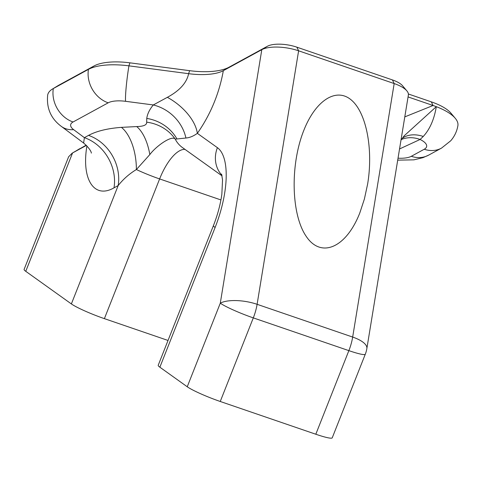 <?xml version="1.0" encoding="UTF-8"?>
<svg xmlns="http://www.w3.org/2000/svg" width="482" height="482" viewBox="0 0 482 482"><rect width="100%" height="100%" fill="white"/><g stroke="black" fill="none" stroke-linecap="round" stroke-linejoin="round"><path stroke-width="0.72" d="M68.703 156.704L72.173 153.162L86.392 145.401M408.061 96.93L433.065 105.498A48.08 17.473 9.3 0 1 436.3 106.673A48.08 17.473 9.3 0 1 455.243 118.271A48.08 17.473 9.3 0 1 457.9 125.609C456.918 131.351 454.52 136.412 450.712 140.792L441.53 148.101L428.6 155.156A27.474 23.196 -118.6 0 1 411.303 156.301L424.232 149.245A20.606 7.489 -170.7 0 0 420.081 139.467L399.542 148.962M455.243 118.271L450.953 113.168A42.585 15.472 -170.7 0 0 431.306 101.859L408.393 94.002M406.85 90.857L402.56 85.76A21.979 7.989 -170.7 0 0 392.42 79.922L296.858 47.164A21.979 7.989 -170.7 0 0 267.408 46.26L228.938 67.251A46.706 16.972 9.3 0 1 189.607 70.673L129.911 62.835A42.585 15.472 -170.7 0 0 94.044 65.956L58.918 85.127A42.585 15.472 -170.7 0 0 58.226 85.525L52.532 88.989A48.08 17.473 9.3 0 1 53.315 88.543L88.441 69.372A48.08 17.473 9.3 0 1 128.929 65.847L188.631 73.686A41.211 14.978 -170.7 0 0 223.335 70.667L261.804 49.67A27.474 9.983 9.3 0 1 298.617 50.809L394.18 83.561A27.474 9.983 9.3 0 1 406.85 90.857A27.474 9.983 9.3 0 1 408.368 95.056L366.856 348.552A27.474 9.983 9.3 0 0 352.667 337.063L394.18 83.561L392.42 79.922M58.918 85.127L53.315 88.543A27.474 23.196 61.4 0 0 73.065 121.988A20.606 7.489 -170.7 0 0 73.632 129.64A27.474 20.967 -53.3 0 1 61.341 126.398C50.941 118.668 46.386 108.239 47.67 95.099A48.08 17.473 9.3 0 1 52.532 88.989M86.164 145.172L72.173 153.162M185.01 149.39A41.211 16.231 -71.1 0 0 166.941 164.284A41.211 16.231 -71.1 0 0 159.626 178.93L104.389 318.644A27.474 2.952 -158.4 0 1 71.372 303.931L25.757 271.318A27.474 2.952 -158.4 0 1 24.1 269.408L68.667 156.686M367.652 183.943C373.436 148.95 366.296 112.457 351.215 99.925C336.189 87.182 315.602 100.407 303.823 130.363C290.019 164.832 291.146 214.538 306.227 236.379C321.102 258.732 346.221 247.748 359.801 212.954L364.398 199.012L367.652 183.943M88.543 135.388A41.211 34.794 -118.6 0 1 118.174 185.564L114.011 187.835A41.211 34.794 61.4 0 0 84.38 137.659L88.543 135.388C96.617 131.08 107.576 128.405 121.422 127.362A41.211 21.021 -94.1 0 1 136.388 169.543C129.333 173.803 123.265 179.141 118.174 185.564L71.372 303.931M61.341 126.398L83.633 143.04L84.38 137.659L73.632 129.64M149.818 154.583A41.211 20.328 86.5 0 0 136.713 126.573C143.624 126.423 146.944 124.952 146.673 122.163A41.211 38.235 175.2 0 1 175.237 139.147C172.158 134.87 156.276 145.871 149.818 154.583L136.388 169.543A27.474 2.952 -158.4 0 0 159.626 178.93L220.925 199.94M146.673 122.163L146.763 118.415C147.365 113.981 149.541 109.492 153.282 104.949A41.211 37.554 -140.4 0 1 185.925 138.015L175.237 139.147A27.474 25.082 -54.4 0 0 182.443 147.558L222.033 175.864M129.911 62.835L128.929 65.847A27.474 2.229 97.5 0 0 125.549 101.31L153.282 104.949L167.362 97.328A41.211 23.226 -144.1 0 1 197.355 133.339C193.384 136.189 189.577 137.75 185.925 138.015M167.362 97.328C179.623 90.706 186.715 82.826 188.631 73.686L189.607 70.673M315.812 434.234L348.866 350.637A27.474 2.952 -158.4 0 0 365.296 354.216L332.243 437.813A27.474 2.952 -158.4 0 1 315.812 434.234L220.25 401.482A27.474 2.952 -158.4 0 1 187.239 386.769L159.867 367.2A27.474 2.952 -158.4 0 1 158.21 365.29L213.448 225.576A27.474 2.952 21.6 0 0 215.111 227.486L159.867 367.2M401.47 139.449A34.343 28.191 -114.8 0 1 420.081 139.467L423.268 136.454C429.884 129.212 434.228 119.289 436.3 106.673L404.199 135.797L400.982 140.166M296.858 47.164L298.617 50.809L257.105 304.311L352.667 337.063A27.474 10.821 -71.1 0 1 348.866 350.637L253.303 317.885A27.474 2.952 -158.4 0 1 220.292 303.172L261.804 49.67L267.408 46.26M104.389 318.644L168.025 340.455M431.306 101.859L433.065 105.498L404.796 116.885M25.757 271.318L72.565 152.945L74.662 151.71M228.938 67.251L223.335 70.667C219.202 93.598 210.538 114.487 197.355 133.339L217.412 147.679A68.685 27.046 108.9 0 1 215.111 227.486M94.044 65.956L88.441 69.372A27.474 23.196 61.4 0 0 108.197 102.817L73.065 121.988M79.657 148.721L74.053 152.131M114.011 187.835C94.147 199.295 81.301 179.431 86.911 145.919M146.763 118.415A41.211 38.391 -172.5 0 1 176.84 138.762M121.422 127.362L136.713 126.573M221.895 175.207A27.474 25.082 -54.4 0 1 217.412 147.679M187.239 386.769L220.292 303.172A27.474 9.983 -170.7 0 1 257.105 304.311A27.474 10.821 -71.1 0 1 253.303 317.885L220.25 401.482M402.301 138.28A34.343 24.04 -131.8 0 1 423.268 136.454M441.512 148.113A27.474 23.196 -118.6 0 1 424.232 149.245M398.03 158.192A20.606 7.489 -170.7 0 0 411.303 156.301M125.549 101.31A20.606 7.489 -170.7 0 0 108.197 102.817M83.633 143.034C92.237 150.517 91.303 153.909 91.351 152.939M403.066 137.25L404.241 135.834M365.296 354.216A27.474 27.474 0 0 0 366.856 348.552M397.71 160.151L413.948 159.843L422.973 157.656L428.6 155.156M221.575 174.123L222.533 179.894L221.853 194.162C220.479 204.278 217.677 214.749 213.448 225.576"/></g></svg>
